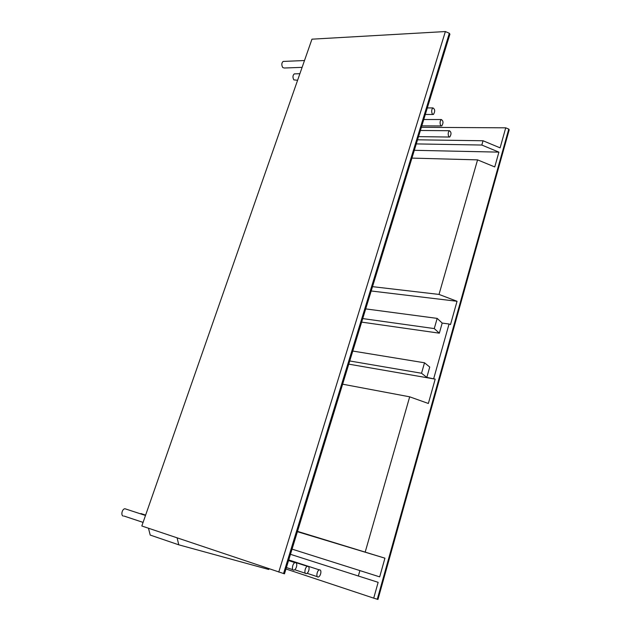 <?xml version="1.0" encoding="UTF-8"?>
<svg xmlns="http://www.w3.org/2000/svg" width="631" height="631" viewBox="0 0 631 631"><rect width="100%" height="100%" fill="white"/><g stroke="black" fill="none" stroke-linecap="round" stroke-linejoin="round"><path stroke-width="0.95" d="M317.819 577.026C315.879 576.726 317.243 570.061 319.381 569.903C322.015 569.28 320.911 576.166 318.355 577.026L317.819 577.026M448.759 136.651C447.836 134.135 448.049 132.163 449.39 130.727C451.394 132.029 451.512 134.135 449.761 137.03L448.759 136.651M305.893 573.634C303.874 573.319 305.262 566.543 307.486 566.37C310.231 565.715 309.135 572.727 306.469 573.626L305.893 573.634M440.683 125.553C439.728 122.998 439.933 120.986 441.306 119.527C443.38 120.836 443.53 122.982 441.739 125.955L440.683 125.553M293.454 570.093C291.356 569.769 292.768 562.868 295.071 562.686C297.935 562 296.862 569.138 294.078 570.085L293.454 570.093M432.306 114.037C431.312 111.435 431.517 109.392 432.913 107.901C435.075 109.226 435.248 111.411 433.418 114.463L432.306 114.037M142.496 514.076L140.279 513.76M295.079 73.859L294.283 73.882C292.697 75.341 292.547 77.345 293.833 79.877L297.595 80.271M126.665 509.312L124.938 508.744C122.067 508.854 120.624 515.582 123.266 516.063M283.966 61.396L283.138 61.428C281.529 62.919 281.394 64.954 282.727 67.533L284.289 68.014L302.115 67.351M290.465 554.31L378.15 582.334L373.71 598.149L377.953 599.45L509.201 129.797L508.767 129.095L505.731 127.825L500.107 147.859L483.046 140.76L417.541 139.806M377.283 599.269L508.767 129.095M361.65 322.118L439.334 333.176L434.262 328.585L437.173 318.387L365.704 308.898M362.73 318.576L434.262 328.585M439.334 333.176L442.189 323.08L437.173 318.387M349.74 360.971L421.532 373.252L426.808 377.401L429.743 367.045L424.513 362.793L352.776 351.049M421.532 373.252L424.513 362.793M426.808 377.401L435.193 379.128L428.354 403.477L409.685 396.82L342.617 384.192M372.519 286.655L439.018 294.425L457.041 301.279L450.51 324.555L449.059 324.011L433.71 378.592M449.059 324.011L442.189 323.08M457.041 301.279L371.194 290.986M439.018 294.425L477.564 159.872L411.933 158.105M416.279 143.907L481.816 145.043L498.908 152.134L494.751 166.939L477.564 159.872M498.908 152.134L414.322 150.304M481.816 145.043L483.046 140.76M421.374 127.304L505.731 127.825M445.376 31.55L311.959 39.177L141.817 525.994L284.478 573.831L449.911 34.208L449.327 33.269L445.376 31.55L278.76 572.08M283.548 573.579L449.327 33.269M177.114 537.872L178.77 544.821L150.202 535.064L148.482 528.242M178.77 544.821L268.656 569.462L269.24 568.878M373.71 598.149L285.969 568.981M358.329 576.064L359.891 570.59L292.058 549.128M297.501 531.373L384.934 558.175L379.681 576.868L359.891 570.59M384.934 558.175L297.398 531.696M365.262 551.849L409.685 396.82M435.193 379.128L348.762 364.15M288.738 559.942L319.381 569.903M307.1 573.303L317.306 576.679M420.396 130.483L449.39 130.727M418.511 136.643L449.177 137.03M288.651 560.241L307.486 566.37M294.732 569.746L305.349 573.256M423.764 119.511L441.306 119.527M421.816 125.853L441.132 125.955M288.548 560.565L295.071 562.686M286.411 567.545L292.871 569.69M427.305 107.94L432.913 107.901M425.302 114.487L432.787 114.463M145.627 515.101L140.887 513.547M299.891 73.701L294.283 73.882M143.079 522.397L124.157 516.095M145.501 515.464L124.938 508.744M304.497 60.537L283.138 61.428"/></g></svg>
